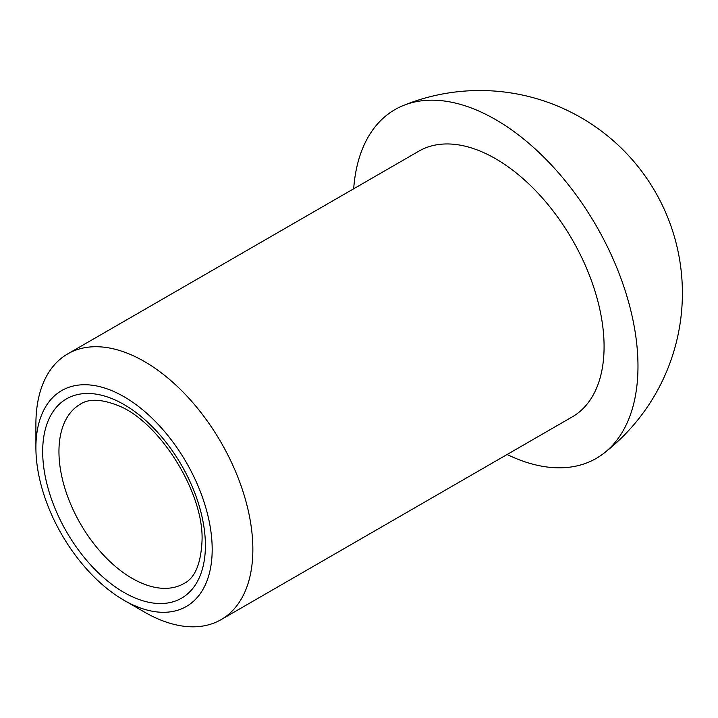 <?xml version="1.0" encoding="UTF-8"?>
<svg xmlns="http://www.w3.org/2000/svg" width="718" height="718" viewBox="0 0 718 718"><rect width="100%" height="100%" fill="white"/><g stroke="black" fill="none" stroke-linecap="round" stroke-linejoin="round"><path stroke-width="1.08" d="M212.187 549.405A124.654 71.971 -120 0 0 124.043 396.74A124.654 71.971 -120 0 0 35.9 447.628A124.654 71.971 -120 0 0 124.043 600.293A124.654 71.971 -120 0 0 212.187 549.405M124.043 600.293L144.381 612.032A153.419 88.574 -120 0 0 221.09 619.634A153.419 88.574 -120 0 0 252.862 549.405A153.419 88.574 -120 0 0 185.899 395.008A153.419 88.574 -120 0 0 67.672 353.911A153.419 88.574 -120 0 0 35.9 424.141L35.9 447.628M507.096 454.512A201.363 116.253 -120 0 0 603.614 453.48A201.363 116.253 -120 0 0 637.979 366.207A201.363 116.253 -120 0 0 555.238 169.143A201.363 116.253 -120 0 0 403.175 105.573A201.363 116.253 -120 0 0 353.678 188.789M221.09 619.634L572.3 416.862A153.419 88.574 -120 0 0 604.08 346.632A153.419 88.574 -120 0 0 537.109 192.236A153.419 88.574 -120 0 0 418.89 151.139L67.672 353.911M205.402 545.492A115.059 66.433 -120 0 0 83.36 393.661A115.059 66.433 -120 0 0 83.36 556.387A115.059 66.433 -120 0 0 205.402 545.492M80.398 404.135A103.554 59.791 -120 0 0 80.398 523.709A103.554 59.791 -120 0 0 183.961 583.501C194.874 578.187 200.896 563.953 202.036 540.789C204.127 492.351 158.579 420.497 117.303 405.239C101.014 399.002 88.718 398.634 80.398 404.135M603.003 453.947A202.593 202.593 0 0 0 403.274 105.537"/></g></svg>
